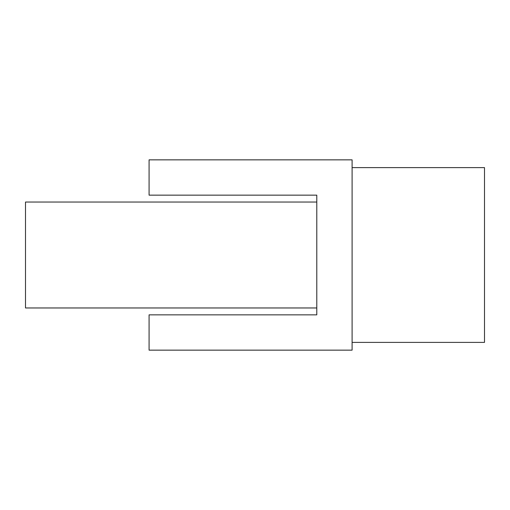 <?xml version="1.0" encoding="UTF-8"?>
<svg xmlns="http://www.w3.org/2000/svg" width="510" height="510" viewBox="0 0 510 510"><rect width="100%" height="100%" fill="white"/><g stroke="black" fill="none" stroke-linecap="round" stroke-linejoin="round"><path stroke-width="0.76" d="M316.786 202.036L25.5 202.036L25.5 307.963L316.786 307.963M352.098 159.847L352.098 350.153L149.079 350.153L149.079 314.849L316.786 314.849L316.786 195.151L149.079 195.151L149.079 159.847L352.098 159.847M316.786 195.151L316.786 197.625M352.098 167.612L484.5 167.612L484.5 342.389L352.098 342.389M316.786 312.375L316.786 314.849"/></g></svg>
